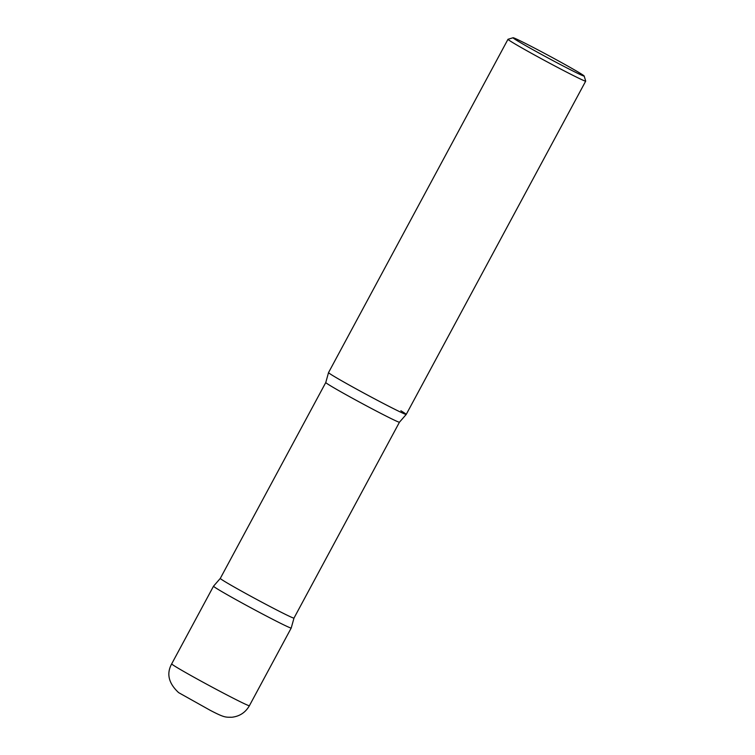 <?xml version="1.0" encoding="UTF-8"?>
<svg xmlns="http://www.w3.org/2000/svg" width="755" height="755" viewBox="0 0 755 755"><rect width="100%" height="100%" fill="white"/><g stroke="black" fill="none" stroke-linecap="round" stroke-linejoin="round"><path stroke-width="1.13" d="M171.687 663.872L213.523 586.191A44.13 1.312 28.3 0 0 232.814 597.875A44.13 1.312 28.3 0 0 272.083 618.996A44.13 1.312 28.3 0 0 291.222 628.028A44.13 1.312 -151.7 0 1 262.551 614.023A44.13 1.312 -151.7 0 1 218.884 589.853A44.13 1.312 -151.7 0 1 213.533 586.173L220.29 578.415A41.846 1.246 -151.7 0 0 225.386 581.888A41.846 1.246 -151.7 0 0 266.543 604.679A41.846 1.246 -151.7 0 0 293.988 618.09L291.222 628.009L249.395 705.717C245.469 712.512 239.628 716.363 231.842 717.25C225.566 717.165 224.792 717.929 210.286 710.351L178.633 692.628C168.601 683.332 166.289 673.753 171.687 663.872A44.13 1.312 28.3 0 0 190.987 675.565A44.13 1.312 28.3 0 0 230.256 696.676A44.13 1.312 28.3 0 0 249.395 705.717M387.098 405.388A44.13 1.312 28.3 0 0 406.237 414.429A44.13 1.312 -151.7 0 1 377.038 400.131A44.13 1.312 -151.7 0 1 333.899 376.254A44.13 1.312 -151.7 0 1 328.529 372.602A44.13 1.312 28.3 0 0 347.829 384.276A44.13 1.312 28.3 0 0 387.098 405.388M513.089 37.75L508.03 39.269A44.13 1.312 28.3 0 0 507.992 39.288A44.13 1.312 28.3 0 0 527.292 50.981A44.13 1.312 28.3 0 0 566.561 72.093A44.13 1.312 28.3 0 0 585.701 81.125A44.13 1.312 28.3 0 0 585.701 81.087L584.181 76.028A40.392 1.199 28.3 0 0 530.576 46.046A40.392 1.199 28.3 0 0 513.089 37.75A40.392 1.199 28.3 0 0 530.265 48.216A40.392 1.199 28.3 0 0 566.656 67.799A40.392 1.199 28.3 0 0 584.181 76.028M400.867 410.758A44.13 1.312 -151.7 0 1 406.218 414.438L585.701 81.125M406.218 414.438L399.461 422.196A41.846 1.246 -151.7 0 1 372.017 408.785A41.846 1.246 -151.7 0 1 330.86 385.994A41.846 1.246 -151.7 0 1 325.773 382.521L220.29 578.415M325.773 382.521L328.529 372.602L507.992 39.288M399.461 422.196L293.988 618.09"/></g></svg>
